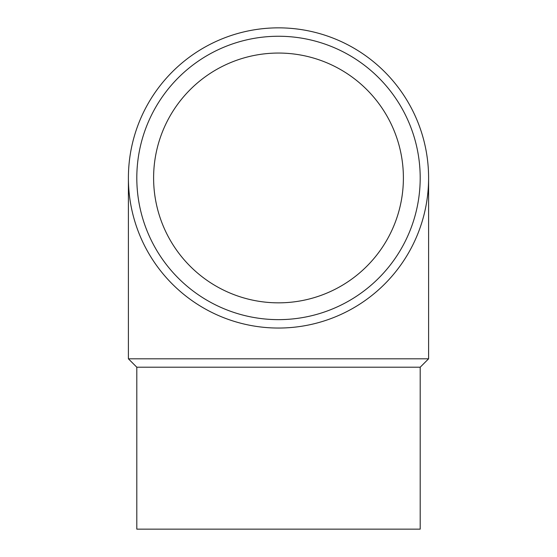 <?xml version="1.0" encoding="UTF-8"?>
<svg xmlns="http://www.w3.org/2000/svg" width="557" height="557" viewBox="0 0 557 557"><rect width="100%" height="100%" fill="white"/><g stroke="black" fill="none" stroke-linecap="round" stroke-linejoin="round"><path stroke-width="0.84" d="M278.5 328.045A150.098 150.098 0 0 1 128.402 177.948A150.098 150.098 0 0 1 278.5 27.85A150.098 150.098 0 0 1 428.598 177.948A150.098 150.098 0 0 1 278.5 328.045M278.5 319.641A141.694 141.694 0 0 1 136.806 177.948A141.694 141.694 0 0 1 278.5 36.254A141.694 141.694 0 0 1 420.194 177.948A141.694 141.694 0 0 1 278.5 319.641M136.806 367.209L136.806 529.15L420.194 529.15L420.194 367.209L136.806 367.209L128.402 358.812L128.402 177.948M420.194 367.209L428.598 358.812L128.402 358.812M153.607 177.948A124.893 124.893 0 0 1 278.5 53.054A124.893 124.893 0 0 1 403.393 177.948A124.893 124.893 0 0 1 278.5 302.841A124.893 124.893 0 0 1 153.607 177.948M428.598 358.812L428.598 177.948"/></g></svg>
